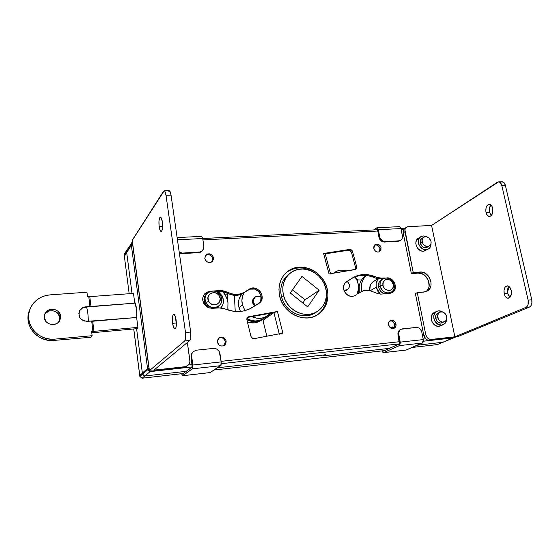 <?xml version="1.0" encoding="UTF-8"?>
<svg xmlns="http://www.w3.org/2000/svg" width="560" height="560" viewBox="0 0 560 560"><rect width="100%" height="100%" fill="white"/><g stroke="black" fill="none" stroke-linecap="round" stroke-linejoin="round"><path stroke-width="0.84" d="M134.582 301.847C135.429 303.303 136.094 305.774 136.577 309.267L134.582 301.847L133.448 293.118L134.582 301.847M343.644 289.17C343.175 285.929 344.134 283.444 346.5 281.722L354.739 276.696L360.08 274.953L368.662 274.834L379.526 278.124L384.468 278.054L382.074 278.236L376.978 277.424L375.816 278.145L378.357 278.845L382.83 278.803L380.905 278.95L382.074 278.236L380.905 278.95L375.816 278.145L373.226 277.123L375.816 278.145L376.978 277.424L374.381 276.402L373.226 277.123L374.381 276.402C366.436 273.441 359.072 273.987 352.282 278.047L356.23 276.388L361.767 275.303L367.521 275.555L373.226 277.123C365.302 274.176 357.952 274.722 351.176 278.775L345.065 283.024L344.015 284.823L343.644 289.17L345.254 292.915L348.292 295.589L351.988 296.527L355.285 295.596C349.755 297.598 345.87 295.456 343.644 289.17M282.345 333.2L254.268 338.646C252.623 338.793 251.517 338.044 250.95 336.399L246.862 319.662L246.89 318.64L247.968 317.044L277.424 311.479L282.863 333.088L254.268 338.646L252.686 338.471L250.95 336.399L246.862 319.662L247.835 317.135L248.878 316.687L247.436 317.52M202.79 300.426C202.447 297.64 203.224 295.302 205.121 293.405L210.763 291.214L206.857 292.159L204.386 294.21L202.951 297.115L202.79 300.426L203.917 303.639L206.171 306.264L209.195 307.888L212.527 308.266C207.319 308.175 204.071 305.564 202.79 300.426M206.073 292.901L208.754 292.061L204.743 293.79M213.535 257.901L212.499 261.31C208.992 263.431 206.423 262.472 204.792 258.419L205.611 255.262L207.676 253.939L209.384 253.841L211.05 254.401L212.954 256.256L213.458 259.581L211.456 262.087L209.832 262.521L207.284 261.933L205.891 260.806L204.792 258.419L205.772 255.08C209.279 252.882 211.869 253.82 213.535 257.901L212.751 258.727L213.535 257.901M212.079 261.688L212.751 258.727L212.38 261.177M226.177 341.11L224.448 345.345C220.99 346.871 218.603 345.758 217.301 341.999L218.12 338.653L220.213 337.19L221.942 337.022L223.636 337.54L225.575 339.409L226.177 341.11L225.813 343.707L224.784 345.086L223.286 345.926L220.682 345.933L219.086 345.093L217.301 341.999L218.939 337.841C222.418 336.224 224.833 337.316 226.177 341.11L225.337 341.712L226.177 341.11M224.007 345.618L225.337 341.712L224.525 345.044M396.004 324.037C396.284 325.99 395.675 327.397 394.17 328.258C391.454 329.021 389.571 327.866 388.535 324.786L389.06 321.741L391.468 320.264L394.345 321.216L395.773 323.239L396.088 324.849L395.486 327.075L393.085 328.566L390.201 327.621L388.535 324.786C388.255 322.861 388.857 321.468 390.32 320.6C393.05 319.788 394.947 320.936 396.004 324.037L394.786 324.639L396.004 324.037M393.533 328.489L394.786 324.639L394.611 326.998L393.533 328.489M381.143 247.877L379.806 251.566C376.992 252.672 374.976 251.594 373.758 248.318L373.954 246.057L374.766 244.902L375.977 244.223L378.154 244.328L380.093 245.7L380.926 247.1L380.961 250.131L378.945 251.972L377.503 252.063L375.389 251.083L373.758 248.318L375.067 244.657C377.881 243.509 379.911 244.587 381.143 247.877L379.995 248.661L381.143 247.877M379.183 251.888L379.995 248.661L380.009 250.201L379.183 251.888M406.161 247.765L405.608 245.028L406.161 247.765M421.309 322.945L420.735 320.103L421.309 322.945M327.516 290.465C329 301.028 325.675 309.127 317.555 314.769C303.975 324.051 281.687 312.333 279.307 294.315L278.943 289.268L279.545 284.368L281.071 279.79L283.472 275.723L286.636 272.314L290.437 269.689L294.721 267.953L299.334 267.155L304.087 267.323L308.812 268.443L313.32 270.466L317.457 273.315L321.062 276.878L324.009 281.029L326.193 285.614L327.516 290.465L327.943 295.393L327.446 300.223L326.039 304.773L323.778 308.875L320.726 312.361L317.009 315.091L312.753 316.967L308.133 317.898L303.31 317.842L298.487 316.799L293.853 314.797L289.583 311.92L285.866 308.273L282.835 304.01L280.616 299.292L279.307 294.315C278.054 284.879 280.728 277.354 287.329 271.74C300.762 260.225 324.856 271.698 327.516 290.465L326.459 291.165L327.516 290.465M317.023 315.084C324.772 309.4 327.915 301.427 326.459 291.165L326.879 296.086L326.382 300.902L324.982 305.445L322.721 309.533L319.676 313.012M132.02 293.51L126.693 252.504L131.362 245.287L147.56 368.571L142.352 373.03L136.647 329.105L137.949 327.677L136.801 318.836L136.577 309.267L136.801 318.836L137.949 327.677L136.647 329.105L142.352 373.03L147.56 368.571L148.96 368.13L147.56 368.571L131.362 245.287L126.693 252.504L132.02 293.51M323.778 355.775L325.878 354.718L287.721 359.009L285.789 360.066L217.476 367.787L286.048 360.038L287.784 359.086L325.416 354.851L323.533 355.803L389.557 348.341L323.533 355.803L325.402 354.767L287.784 359.086L286.048 360.038L217.476 367.787L285.789 360.066L287.721 359.009L325.878 354.718L323.778 355.775M443.212 342.223L417.445 345.191L443.212 342.223M391.65 292.908C393.491 291.473 394.359 289.443 394.247 286.839L393.764 290.115L392.252 292.411M359.975 292.509L361.347 291.669C364.322 289.947 367.549 289.73 371.028 291.004L365.855 290.22L363.37 290.724L359.975 292.509L361.326 291.683M346.178 281.953L351.176 278.775L346.178 281.953M247.989 317.345L273.917 312.613L247.989 317.345L248.878 316.687L277.424 311.479L273.917 312.613L263.83 319.718L273.917 312.613L279.23 333.795L273.917 312.613L277.424 311.479L282.863 333.088L279.328 334.201M259.28 303.17C267.197 297.654 257.46 283.752 249.41 289.072L242.081 293.664C238.623 295.638 234.878 295.932 230.846 294.546L231.686 293.818L237.531 294.651L242.949 292.943C239.484 294.917 235.725 295.211 231.686 293.818L224.056 291.004L223.237 291.739L224.056 291.004L220.423 290.479L219.611 291.221L220.423 290.479L213.696 290.99L222.257 290.542L231.686 293.818L230.846 294.546L223.237 291.739L219.611 291.221L215.873 291.508L221.438 291.284L230.846 294.546L236.677 295.372L242.081 293.664L249.935 289.156L254.646 289.058L258.832 291.648L261.114 296.044L260.708 300.783L258.811 303.499C266 297.626 256.263 284.662 248.528 289.807L250.817 288.421L253.946 288.043L257.075 288.918L259.742 290.92L261.541 293.741L262.199 296.954L261.625 300.083L259.889 302.652L249.452 309.015L243.383 310.996L240.163 311.458L233.576 311.29L221.123 307.874L212.527 308.266L218.127 307.79L224.07 308.602L227.038 309.68C236.131 312.746 244.538 312.025 252.245 307.524L259.252 303.198M205.429 255.521L206.906 254.779L209.461 254.877L211.652 256.361L212.751 258.727C211.33 254.926 208.887 253.862 205.415 255.528M218.596 338.149L221.116 337.638L222.81 338.156L224.735 340.018L225.337 341.712C224.175 338.17 221.914 336.987 218.547 338.17M389.753 320.971L391.755 321.048L393.134 321.825L394.786 324.639C393.946 321.895 392.266 320.67 389.753 320.971M374.542 245.126L376.278 244.937L377.72 245.455L378.945 246.491L379.995 248.661C379.015 245.742 377.195 244.566 374.542 245.126M330.575 273.994L329.021 273.952L323.61 253.47L325.171 253.589L323.61 253.47L349.552 249.438L348.467 250.229L349.552 249.438C351.001 249.368 352.002 250.082 352.555 251.58L351.456 252.371L352.555 251.58L356.65 266.686L355.537 267.442L351.456 252.371C350.91 250.873 349.909 250.159 348.467 250.229L325.241 253.848L348.467 250.229L349.867 250.453L351.456 252.371L355.537 267.442L355.187 269.563L355.537 267.442L356.65 266.686L356.188 268.961L355.005 269.605L329.021 273.952L323.61 253.47L349.552 249.438L351.393 249.914L352.555 251.58L356.65 266.686L355.81 269.29L329.469 273.882M289.464 270.459L293.748 268.723L298.347 267.925L303.093 268.093L307.804 269.206L312.305 271.222L315.693 273.476M325.542 287.497L326.459 291.165L325.542 287.497M142.506 374.192L142.394 373.324L147.602 368.865L147.714 369.761L142.506 374.192L142.394 373.324L147.602 368.865L149.002 368.424L147.602 368.865L147.714 369.761L142.506 374.192L144.816 375.998L150.08 371.609L192.297 366.912L150.08 371.609L147.714 369.761L149.114 369.32L147.714 369.761L150.08 371.609L144.816 375.998L143.29 375.564L142.506 374.192L143.29 375.564L144.816 375.998L186.277 371.315L144.816 375.998L186.277 371.315L144.816 375.998L142.506 374.192L139.902 376.411L139.79 375.55L142.394 373.324L142.506 374.192L139.902 376.411L139.79 375.55L142.394 373.324L142.506 374.192M129.164 293.72L124.215 255.031L126.812 250.229L126.658 252.231L126.553 251.412L131.215 244.167L131.327 245.007L126.875 252.217L126.826 250.201L126.553 251.412L131.215 244.167L131.327 245.007L124.32 255.843L124.215 255.031L126.553 251.412L126.658 252.231L124.327 256.053L126.693 252.504L124.39 256.347M221.312 363.685L399.322 343.889L221.312 363.685M423.395 341.208L453.684 337.841L437.402 344.575L412.202 347.438L437.262 344.61L454.062 337.484L423.395 341.208M132.664 244.419L131.327 245.007L132.664 244.419M403.606 229.705L401.233 229.824L403.606 229.705M377.755 231.021L202.923 239.911L377.755 231.021M188.426 364.945L192.234 364.525L188.426 364.945M221.116 361.34L399.35 341.726L221.116 361.34M423.213 339.101L425.621 338.835L423.213 339.101M392.266 292.607C398.734 289.394 394.282 277.13 386.946 277.865L389.571 278.264L392.175 279.755L394.87 283.556L395.353 288.043L393.449 291.732L389.788 293.363L380.947 294.112L377.783 293.629L371.028 291.004L377.783 293.629L380.947 294.112L389.788 293.363L392.259 292.614M132.699 244.699L131.362 245.287L132.699 244.699M142.786 372.988L139.755 375.263L133.77 328.958L139.755 375.263L142.786 372.988M315.686 273.469C305.774 266.553 296.163 266.105 286.853 272.125M263.83 319.718L263.585 322.952L266.875 336.196L263.585 322.952L263.83 319.718M132.552 243.579L131.215 244.167L131.481 242.956L131.215 244.167L132.552 243.579M132.377 242.242L126.812 250.229M347.837 289.394L346.927 290.171L344.106 290.815L346.36 290.472L347.837 289.394M254.618 306.068L252.721 302.995C252.231 300.734 252.791 298.893 254.422 297.479L255.703 296.744L253.26 298.816L252.546 301.903L253.106 304.052L254.618 306.075M239.022 307.706L240.45 311.43L239.022 307.706L242.445 304.962L239.022 307.706L238.476 303.331L239.099 299.075L241.892 293.776C238.749 297.766 237.79 302.407 239.022 307.706M264.103 318.325L259.322 320.523L255.122 320.971L250.852 320.243L246.939 318.444C252.973 321.832 258.685 321.797 264.075 318.339L267.757 315.742C262.885 318.927 257.607 319.228 251.902 316.631L256.55 318.164L260.869 318.311L264.957 317.282L270.039 313.719L267.757 315.742M245.021 310.611L242.445 304.962C241.339 300.349 241.948 296.149 244.265 292.362L242.515 296.24L241.899 300.545L242.445 304.962L245.021 310.611M283.584 295.631C281.491 286.251 283.731 278.733 290.318 273.077C301.665 263.529 321.804 272.02 325.577 287.623L326.375 292.012L326.361 296.394L325.521 300.608L323.883 304.493L321.51 307.902L318.486 310.695L314.916 312.774L310.94 314.034L306.712 314.44L302.393 313.957L298.158 312.599L294.161 310.429L290.577 307.517L287.546 303.982L285.18 299.971L283.584 295.631L282.814 291.144L282.898 286.685L283.829 282.429L285.572 278.544L288.043 275.177L291.151 272.461L294.763 270.487L298.746 269.332L302.946 269.031L307.202 269.591L311.346 270.984L315.231 273.154L318.717 276.024L321.671 279.482L323.988 283.395L325.577 287.623C327.908 297.892 325.15 305.851 317.31 311.5C305.886 319.34 287.126 310.667 283.584 295.631L281.561 297.115L283.584 295.631M290.318 273.077L288.281 274.673C281.722 280.301 279.482 287.784 281.561 297.115C285.075 312.067 303.737 320.684 315.112 312.879L317.31 311.5M305.039 299.824L302.834 303.002L305.039 299.824L319.165 290.22L301.966 276.402L290.262 292.964L307.692 306.88L319.165 290.22L307.692 306.88L290.262 292.964L301.966 276.402L319.165 290.22L305.039 299.824L292.502 289.8L305.039 299.824M288.337 274.624L283.549 280.119L281.813 283.983L280.882 288.211L280.798 292.649L281.561 297.115L283.15 301.427L285.495 305.424L288.512 308.931L292.082 311.829L296.051 313.985L300.272 315.329L304.57 315.805L308.777 315.406L315.189 312.83M273.259 313.075L270.039 313.719L273.259 313.075M269.535 315.7L267.127 316.183L269.535 315.7M334.775 272.335L337.225 271.005L340.949 270.123L347.004 270.942C342.524 269.451 338.443 269.913 334.775 272.335L333.536 273.196M354.942 276.857L357.238 280.84L358.393 284.914L358.519 289.044L356.853 294.539C359.653 288.659 359.016 282.765 354.942 276.857M263.06 319.06L261.282 320.32C257.11 323.113 252.49 323.666 247.415 321.972L250.285 322.728L254.793 322.826L259.035 321.615L261.303 320.306M263.571 318.682L260.827 320.348L256.564 321.566L252.035 321.461L246.862 319.669C252.651 322.525 258.055 322.315 263.081 319.046L263.571 318.682M235.235 311.472L234.395 295.358L235.235 311.472M227.297 294.175L227.64 301.063L227.297 294.175L228.361 293.629L227.297 294.175L224.63 294.098L227.297 294.175M228.025 308.707L228.088 310.037L228.025 308.707M357.497 281.505L357.294 279.195L356.034 278.467L357.294 279.237M357.35 279.874L361.508 280.028L357.35 279.874M357.294 279.307L356.818 279.853M252.539 301.861L254.954 297.234C256.956 295.841 259.063 295.855 261.275 297.276L258.23 296.198L255.304 296.982L253.897 298.417L253.113 301.406L252.539 301.861M255.234 305.697L253.113 301.406L253.61 303.513L255.234 305.697M344.841 290.353L344.12 290.815L344.841 290.353L343.896 290.199L347.41 289.709C350.105 287.189 350.049 284.375 347.256 281.267L349.258 284.459L349.167 287.42L347.508 289.639L344.841 290.353M361.445 291.613L361.445 284.473L362.439 281.099L364.063 278.089L366.422 275.408C362.11 279.524 360.451 284.921 361.445 291.613M366.086 275.401L361.858 279.496L360.241 282.492L359.247 285.852L359.24 292.985C358.176 285.25 360.444 279.398 366.044 275.429L366.128 275.373M509.229 286.664L507.5 291.935L509.229 286.664L507.045 285.859L505.099 287.14L504.028 290.052L504.182 293.615C503.573 289.233 504.567 286.643 507.157 285.852C509.054 285.929 510.412 287.455 511.217 290.423L509.222 286.657M222.698 291.564C225.54 294.84 227.297 298.571 227.976 302.757L227.808 309.946L227.976 302.757L226.982 298.83L225.267 295.127L222.698 291.564M45.43 313.355L49.371 310.94L52.528 310.695L55.566 311.591L58.023 313.509L59.85 317.618L60.613 316.211L59.759 320.502C56.553 327.166 44.709 324.954 44.296 317.548L46.137 321.713L48.629 323.645L51.709 324.548L54.901 324.275L57.708 322.875L59.717 320.572L60.627 317.716L59.675 313.334L57.638 311.003L54.824 309.554L51.646 309.218L47.25 310.863L44.604 314.552L44.296 317.548L44.947 313.684C47.873 306.607 60.172 308.637 60.613 316.211L59.85 317.618C59.43 310.485 48.125 308.063 44.646 314.419M80.22 309.848L82.558 308L86.569 307.027C87.703 310.842 88.27 315.588 88.284 321.279C88.27 315.588 87.703 310.842 86.569 307.027L135.198 303.135L85.631 306.845L81.543 308.399L79.667 310.569L78.827 313.285L79.751 317.457L81.69 319.683L84.357 321.055L92.638 321.153L93.926 331.352L92.897 331.198L91.686 320.992L136.913 317.478L92.722 321.251L93.926 331.352L91.595 331.31L92.113 335.706L54.915 339.122L50.246 339.122L45.647 338.254L41.3 336.546L37.373 334.082L34.034 330.939L31.409 327.243L29.603 323.155L28.693 318.822L28.707 314.426L29.638 310.135L31.451 306.124L34.062 302.54L37.38 299.523L41.251 297.192L45.542 295.617L50.078 294.868L86.954 292.215L87.465 296.52L89.789 296.639L133.483 293.405L89.789 296.639L90.972 306.614L89.789 296.639L88.76 296.429L89.964 306.502L88.76 296.429L87.465 296.52L86.954 292.215L50.078 294.868C40.551 295.904 33.887 300.587 30.086 308.91C23.513 323.498 38.171 341.306 54.915 339.122L54.173 340.41L90.986 337.246L92.113 335.706L54.915 339.122L54.173 340.41L90.986 337.246L92.113 335.706L91.595 331.31L92.897 331.198L91.686 320.992L87.339 321.363C80.248 320.446 77.742 316.771 79.807 310.331C81.144 308.273 83.083 307.111 85.631 306.845L82.558 308L79.66 310.583M137.914 327.39L93.926 331.352L137.914 327.39M29.533 310.289L28.119 315.861L28.112 320.236L29.015 324.541L30.807 328.608L33.418 332.276L36.736 335.405L40.642 337.855L44.961 339.542L49.532 340.41L54.173 340.41C37.527 342.587 22.96 324.891 29.498 310.373L30.051 308.987M59.339 321.174L59.85 317.618L59.556 320.579M91.77 332.766L137.053 328.664L91.77 332.766M85.631 306.845L89.964 306.502L85.631 306.845M394.093 284.9L393.211 284.487C394.884 291.655 384.16 292.558 382.991 285.306L380.184 286.013C381.773 295.904 396.382 294.644 394.093 284.9C394.604 288.246 393.61 290.724 391.111 292.348C385.931 294.07 382.284 291.956 380.184 286.013L378.546 286.986C379.386 290.444 381.395 292.712 384.58 293.804L381.633 292.222L379.638 289.87L378.546 286.986L380.184 286.013C379.694 282.758 380.639 280.315 383.019 278.684C388.234 276.822 391.93 278.894 394.093 284.9C392.539 275.135 377.979 276.206 380.184 286.013L382.991 285.306L383.25 282.114L385.147 279.874L387.023 279.3L389.06 279.573L391.741 281.456L393.211 284.487L392.966 287.672L391.86 289.331L390.187 290.318L388.192 290.486L385.266 289.163L383.796 287.427L382.991 285.306C381.36 278.103 392.063 277.305 393.211 284.487L394.093 284.9M376.215 287.175L370.272 290.738L376.215 287.175C375.655 283.857 376.355 281.078 378.308 278.831L376.173 283.22L376.215 287.175L380.296 294.133L377.671 291.018L376.215 287.175M375.34 280.602L373.73 281.302M373.562 281.407L371.168 283.703L370.314 285.306L369.747 290.584C369.292 286.51 370.559 283.458 373.548 281.414L377.867 278.754M381.388 279.678L378.91 282.66L378.546 286.986C378.063 283.745 379.008 281.309 381.381 279.685L383.019 278.684M220.822 295.918L219.52 296.233C223.517 303.303 212.149 308.623 208.656 301.245L206.038 302.736C210.812 312.788 226.268 305.515 220.822 295.918C222.53 299.754 221.977 303.065 219.163 305.844C214.095 309.001 209.72 307.965 206.038 302.736L204.946 303.73L209.447 307.958L205.856 305.165L204.946 303.73L206.038 302.736C204.386 299.04 204.862 295.813 207.452 293.048C212.562 289.618 217.021 290.57 220.822 295.918C216.174 285.964 200.627 292.992 206.038 302.736L208.656 301.245L207.963 297.682L209.342 294.483L211.204 293.104L214.711 292.67L217 293.538L218.855 295.19L220.22 298.571L219.527 302.015L217.007 304.36L214.711 304.899L212.31 304.493L210.182 303.212L208.656 301.245C204.673 294.098 216.09 288.911 219.52 296.233L220.822 295.918M217.637 307.132L219.163 305.844M222.117 295.813C224.154 300.202 223.79 304.22 221.032 307.86L222.964 304.29L223.377 300.02L222.117 295.813L218.169 291.333L222.117 295.813M206.388 294.056L204.974 295.855L204.008 298.9L204.946 303.73C203.301 300.055 203.77 296.835 206.36 294.077L207.452 293.048M136.591 328.706L142.352 373.03L136.591 328.706M142.184 378.189L144.816 375.998L142.184 378.189L139.902 376.411L142.121 378.217L183.197 373.52L142.184 378.189M384.545 350.588L214.067 370.006L384.545 350.588M142.044 378.203L139.86 376.488L139.811 375.683M391.251 327.131L390.404 327.782L392.182 326.865L394.38 327.495L391.237 327.138M392.567 328.58L390.453 327.817L392.567 328.58M126.791 250.257L124.474 253.862L124.25 255.269M437.129 344.603L412.139 347.466M400.715 329.434L398.664 331.086L397.985 332.878L399.497 342.468L399.133 344.05L383.425 351.092L382.872 350.798L383.425 351.092L399.35 343.847L398.02 334.901L398.755 334.558L400.323 342.706L399.693 345.443L383.712 352.611L382.921 352.457L382.039 350.896L383.516 352.66L399.441 345.618L422.471 343.035L406.168 350.028L383.712 352.611L405.902 350.084M399.532 226.646L400.463 227.227L400.981 228.564L399.567 226.639L376.915 227.752L373.723 229.936L377.02 227.759L378.287 229.705L400.981 228.564L402.514 236.621L402.199 238.427L401.233 239.855L398.174 241.304L400.085 240.667M401.058 329.245L400.337 329.588C398.44 330.659 397.67 332.43 398.02 334.901L398.755 334.558C398.405 332.08 399.182 330.309 401.079 329.238L416.213 327.439C419.041 327.467 420.91 329.021 421.806 332.108L423.311 339.584L400.239 342.132L398.65 333.529L399.406 330.729L400.694 329.448L402.395 328.867L416.213 327.439L418.922 328.041L420.469 329.329L421.806 332.108L423.395 340.151L422.968 342.587L405.965 350.084L383.516 352.66M376.201 229.81L377.153 229.369L376.201 229.81M377.594 230.202L379.274 238.336L381.843 241.388L384.552 242.074L398.174 241.304L384.552 242.074L385.252 241.598L398.888 240.821L385.252 241.598L382.536 240.905L379.967 237.853L378.287 229.705L379.687 236.887L378.994 237.377L377.594 230.202L376.789 229.383L377.594 230.202M376.915 227.752L378.287 229.705L400.981 228.564L402.409 235.662C402.731 237.643 402.192 239.162 400.785 240.205L400.771 240.212M423.311 339.584L400.239 342.132L399.441 345.618L422.471 343.035L423.311 339.584M379.687 236.887L378.994 237.377C379.862 240.366 381.717 241.934 384.552 242.074L385.252 241.598C382.41 241.451 380.555 239.883 379.687 236.887M202.713 238.518L201.691 236.362L202.713 238.518L203.889 246.379L202.713 238.518L177.45 239.785L377.454 229.747M209.979 372.596L182.742 375.697L192.43 368.83L220.759 365.659L210.154 372.547L221.074 365.183L221.2 361.886L192.815 365.022L191.555 355.418L192.115 353.234L193.466 351.47L191.66 353.584L191.1 355.768L192.311 366.87L182.511 374.01L182.154 373.66L182.455 374.031L192.185 367.08L191.149 356.909L191.604 356.566L191.149 356.909C190.918 354.746 191.611 352.982 193.242 351.638L196.504 350.168L213.493 348.411L196.504 350.168L193.466 351.47M202.258 250.992L198.744 252.644L202.713 250.481L203.889 246.379L203.413 249.452L202.125 251.041L200.256 251.965L182.504 253.078L179.242 252.322L182.504 253.078L199.199 252.133L198.744 252.644L182.077 253.589L182.504 253.078L182.077 253.589L198.744 252.644L200.795 252.105L202.699 250.495M179.354 253.099L182.077 253.589L179.354 253.092M213.493 348.411L216.755 349.048L219.198 351.407L221.2 361.886L219.954 353.556C219.093 350.119 216.944 348.404 213.493 348.411M209.895 372.582L182.623 375.746L181.629 373.723L182.413 375.676L192.584 368.655L192.885 365.659L191.604 356.566C191.373 354.396 192.066 352.632 193.697 351.281M192.43 368.83L220.759 365.659L221.2 361.886L192.815 365.022L192.43 368.83M444.402 321.839L440.356 323.036L438.578 322.441L437.045 321.153L435.701 318.381L435.645 316.393L436.275 314.636L437.906 313.173M429.317 246.001C425.978 247.184 423.577 245.805 422.107 241.857L420.231 243.047L422.107 241.857C421.771 239.813 422.317 238.273 423.759 237.244C427.105 236.005 429.527 237.37 431.018 241.339C431.361 243.418 430.801 244.972 429.317 246.001L425.698 247.709L423.059 247.03L421.547 245.742L420.119 242.081L420.42 240.268L421.89 238.441C418.033 240.611 421.176 248.241 425.698 247.709L427.322 247.233M420.735 236.726L418.264 238.336C412.916 241.353 417.298 251.972 423.605 251.223L426.111 249.683C419.783 250.432 415.373 239.757 420.735 236.726L423.269 235.921L426.776 236.782L423.269 235.921L420.994 236.572L419.279 238.175L418.292 241.801L418.845 244.496L420.287 246.932L423.612 249.305L426.111 249.683L423.605 251.223L425.866 250.551M436.912 311.304L434.336 312.543C428.008 315.133 432.173 327.376 439.047 326.277L441.679 325.094C434.784 326.193 430.584 313.894 436.94 311.29L438.725 310.8L443.415 312.319L439.978 310.821L437.528 311.052L435.477 312.333L433.811 315.77L433.895 318.563L434.938 321.258L437.927 324.247L441.679 325.094L439.047 326.277L440.237 326.011M507.71 293.3L504.182 293.615L504.952 295.771L506.142 297.367L507.57 298.158L509.684 297.591L511.371 294.035L511.217 290.423C511.826 294.819 510.839 297.416 508.263 298.207C506.338 298.13 504.98 296.604 504.182 293.615L507.71 293.3L507.563 289.744L508.956 286.447C507.591 288.127 507.171 290.416 507.71 293.3L509.992 297.297L508.487 295.456L507.71 293.3M486.003 212.415C485.422 207.788 486.5 205.079 489.223 204.281C490.847 204.407 491.995 205.744 492.674 208.306L491.918 206.262L490.098 204.456L488.705 204.351L486.857 205.877L486.066 207.788L485.814 211.26L486.738 214.445L488.537 216.265L490.609 216.111L492.254 214.018L492.828 211.862L492.674 208.306C493.248 212.947 492.177 215.663 489.468 216.454C487.823 216.335 486.668 214.991 486.003 212.415L489.496 212.261L486.003 212.415M490.938 204.995C489.433 206.801 488.95 209.223 489.496 212.261L489.559 207.641L490.938 204.995M404.74 228.459L403.382 230.181L403.172 232.932L411.369 273.609L403.172 232.932L404.971 231.707L413.217 272.531L411.369 273.609L418.089 273.112L419.958 272.034C429.492 270.809 435.512 287.252 426.944 291.221L424.039 292.061L417.277 292.635L425.754 291.718L428.673 289.947L430.563 286.979L431.032 285.187L430.92 281.316L428.288 275.898L425.264 273.343L421.743 272.097L413.217 272.531L404.929 229.817L405.58 228.179L407.603 226.73L431.578 225.456L454.867 336.819L431.375 339.416L429.555 339.22L427.133 337.54L425.789 334.754L417.277 292.635L425.789 334.754L423.857 335.608L415.408 293.643L417.277 292.635L415.408 293.643L423.857 335.608L425.922 339.101L427.616 340.053L429.429 340.256L452.858 337.652L457.716 336.623L529.578 307.006L530.817 306.012L531.902 303.247L531.762 299.803L505.407 185.458L504.161 182.812L502.068 181.769M434.924 312.305L432.88 313.579L431.221 317.002L431.298 319.781L432.334 322.462L435.309 325.437L437.794 326.263L440.657 325.843L443.275 324.674M419.601 237.727L418.516 238.175M418.278 238.322L416.248 240.856L415.821 243.383L416.367 246.064L417.809 248.486L421.12 250.852L423.605 251.223L428.484 248.948M501.578 181.853L500.92 182.161M491.246 215.593L489.496 212.261L491.246 215.593M501.83 185.563L505.407 185.458L531.762 299.803L528.136 300.146L501.83 185.563L528.136 300.146L528.045 304.647L527.198 306.369L525.966 307.356L454.867 336.819L431.578 225.456L497.371 182.259L498.694 181.86L500.003 182.35L501.83 185.563L505.407 185.458C504.784 183.127 503.706 181.895 502.187 181.769L498.624 181.86C500.143 181.986 501.214 183.225 501.83 185.563M425.957 291.655C433.342 286.818 427.014 271.957 418.089 273.112L421.659 273.609L424.984 275.541L428.449 280.427L429.121 286.209L428.659 288.001L426.769 290.962M458.178 336.448L529.578 307.006L525.966 307.356L454.867 336.819L431.375 339.416L429.429 340.256L452.858 337.652L458.178 336.448M498.624 181.86L431.578 225.456L408.45 226.597L406.525 227.234C405.167 228.263 404.649 229.754 404.971 231.707L403.172 232.932C402.85 230.986 403.368 229.495 404.726 228.466L406.525 227.234M411.369 273.609L413.217 272.531L419.958 272.034L418.089 273.112L411.369 273.609M446.635 319.081C446.516 321.748 445.403 323.61 443.296 324.667L441.679 325.094L444.92 323.526L446.236 321.377L446.635 319.081M442.449 322.721L441.259 323.05C436.324 323.827 433.335 315.028 437.892 313.18L439.845 312.249M431.025 243.481C431.123 245.924 430.283 247.751 428.491 248.941L426.111 249.683L428.379 249.011L430.08 247.394L431.025 243.481M525.966 307.356L529.578 307.006C531.615 305.781 532.343 303.38 531.762 299.803L528.136 300.146C528.724 303.73 527.996 306.138 525.966 307.356M429.429 340.256L431.375 339.416C428.561 339.409 426.692 337.855 425.789 334.754L423.857 335.608C424.767 338.695 426.622 340.249 429.429 340.256M159.152 226.667L162.638 226.513L159.152 226.667L160.286 230.783L161.014 231.518L161.707 231.168L162.589 227.535L162.386 222.005C162.918 227.507 162.498 230.685 161.14 231.539C160.286 231.343 159.621 229.719 159.152 226.667C158.62 221.193 159.04 218.022 160.405 217.154C161.252 217.343 161.91 218.96 162.386 222.005L161.231 217.868L160.496 217.168L159.81 217.56L158.949 221.207L159.152 226.667M172.599 323.316L176.372 322.98L172.599 323.316L173.439 326.991L174.979 328.986C173.95 328.783 173.166 326.893 172.599 323.316C172.067 318.101 172.452 315.098 173.768 314.307C174.762 314.51 175.546 316.386 176.113 319.956C176.652 325.199 176.267 328.209 174.958 328.993L175.945 327.635L176.379 324.24L175.259 316.253L174.097 314.391L173.026 314.986L172.34 319.095L172.599 323.316M132.23 240.73L149.317 370.825L152.929 370.965L150.045 371.077L149.415 370.643L184.716 340.963L189.861 340.459L153.923 370.139L184.905 366.709L183.792 367.535L152.929 370.965L183.792 367.535L187.635 365.652C189.364 364.273 190.113 362.46 189.875 360.206L187.362 342.524L189.924 361.361L189.364 363.566L187.992 365.365L184.905 366.709L153.923 370.139L189.861 340.459L190.841 337.379L190.673 332.038L185.507 332.528L185.682 337.876L184.716 340.963L149.415 370.643L132.23 240.226L163.527 191.282L164.192 190.841L164.899 191.436L166.012 195.286L185.507 332.528L166.012 195.286L171.045 195.139L190.673 332.038L171.045 195.139L170.261 191.975L169.106 190.701M168.854 190.799L168.525 191.149M187.635 365.652L184.905 366.709L183.792 367.535L186.529 366.464M149.31 370.811L132.153 240.548L164.157 190.834C164.955 191.016 165.571 192.5 166.012 195.286L171.045 195.139C170.604 192.36 169.981 190.876 169.169 190.701L164.157 190.834M190.673 332.038L185.507 332.528C185.99 336.833 185.731 339.64 184.716 340.963L189.861 340.459C190.89 339.136 191.163 336.329 190.673 332.038M431.018 241.339L428.995 237.937L426.44 236.719L423.927 237.139L422.702 238.294L422.058 239.946L422.842 243.733L424.137 245.28L426.706 246.498L428.442 246.393L430.444 244.902L431.067 243.243L431.018 241.339M435.701 318.381L437.675 317.464C437.297 315.014 438.032 313.278 439.866 312.242C443.107 311.367 445.375 312.809 446.677 316.568C447.062 319.053 446.306 320.803 444.423 321.832C441.196 322.651 438.949 321.195 437.675 317.464L435.701 318.381M446.677 316.568L445.333 313.803L443.8 312.515L442.022 311.913L440.265 312.081L438.802 312.998L437.612 315.462L438.424 319.396L439.747 320.964L442.351 322.14L444.892 321.58L446.117 320.32L446.74 318.563L446.677 316.568M325.164 253.568L330.498 273.7M132.37 242.193L131.481 242.956M404.866 228.375L400.981 228.571M437.269 344.603L454.594 337.393M358.302 290.507L358.561 293.426M253.603 298.305L254.94 297.248M345.968 290.619L347.41 289.709M391.111 292.348L389.438 293.293M124.18 255.164L124.285 255.955M384.482 350.616L214.032 370.027M183.155 373.548L142.121 378.217M133.721 328.965L139.713 375.326M177.128 237.573L201.712 236.362M182.623 375.746L210.021 372.596M421.869 238.462L423.759 237.244"/></g></svg>
